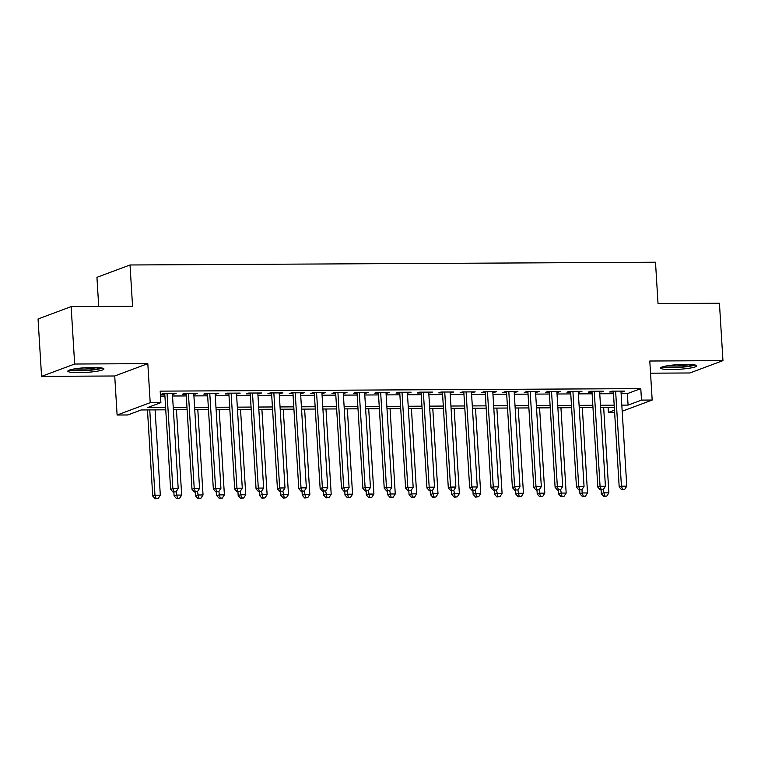 <?xml version="1.0" encoding="UTF-8"?>
<svg xmlns="http://www.w3.org/2000/svg" width="761" height="761" viewBox="0 0 761 761"><rect width="100%" height="100%" fill="white"/><g stroke="black" fill="none" stroke-linecap="round" stroke-linejoin="round"><path stroke-width="1.14" d="M78.897 372.652A18.093 2.359 176.5 0 0 103.943 368.952A18.093 2.359 176.5 0 0 92.852 367.449A18.093 2.359 176.5 0 0 67.815 371.159A18.093 2.359 176.5 0 0 78.897 372.652M671.659 369.551A18.093 2.359 176.5 0 0 696.696 365.841A18.093 2.359 176.5 0 0 685.613 364.348A18.093 2.359 176.5 0 0 660.567 368.058A18.093 2.359 176.5 0 0 671.659 369.551M165.755 409.827L141.204 409.96L127.791 414.964L117.108 415.021L150.202 402.674L160.885 402.617L147.463 407.62L165.622 407.525M114.721 375.991L147.815 363.644L74.654 364.024L71.144 306.626L38.05 318.973L41.56 376.372L114.721 375.991L117.108 415.021M98.721 306.483L96.932 277.327L130.026 264.98L655.497 262.231L658.027 303.553L719.44 303.23L722.95 360.628L649.789 361.018L652.177 400.048L622.194 411.235M650.531 373.185L689.856 372.976L722.95 360.628M614.631 412.414L608.4 412.452L614.498 410.169M608.096 407.515L608.4 412.452M74.654 364.024L41.56 376.372M172.443 394.284L176.124 393.437L163.311 393.504L161.075 394.341L164.814 394.322M193.798 394.169L197.489 393.323L184.666 393.389L182.431 394.227L186.169 394.208M215.163 394.055L218.845 393.218L206.031 393.285L203.796 394.112L207.534 394.093M236.519 393.941L240.21 393.104L227.387 393.171L225.151 394.008L228.89 393.989M257.884 393.837L261.565 392.99L248.752 393.057L246.516 393.894L250.255 393.875M279.239 393.722L282.93 392.876L270.117 392.942L267.872 393.779L271.61 393.76M300.605 393.608L304.286 392.771L291.473 392.838L289.237 393.665L292.975 393.646M321.96 393.494L325.651 392.657L312.838 392.724L310.593 393.561L314.331 393.542M343.325 393.389L347.006 392.543L334.193 392.609L331.958 393.447L335.696 393.427M364.681 393.275L368.372 392.429L355.558 392.495L353.323 393.332L357.052 393.313M386.046 393.161L389.727 392.324L376.914 392.391L374.678 393.218L378.417 393.199M407.401 393.047L411.092 392.21L398.279 392.276L396.043 393.114L399.782 393.095M428.766 392.942L432.457 392.096L419.634 392.162L417.399 392.999L421.137 392.98M450.122 392.828L453.813 391.982L441 392.048L438.764 392.885L442.502 392.866M471.487 392.714L475.178 391.877L462.355 391.944L460.12 392.771L463.858 392.752M492.843 392.6L496.533 391.763L483.72 391.829L481.485 392.666L485.223 392.647M514.208 392.495L517.899 391.649L505.076 391.715L502.84 392.552L506.579 392.533M535.563 392.381L539.254 391.535L526.441 391.601L524.205 392.438L527.944 392.419M556.928 392.267L560.619 391.43L547.796 391.496L545.561 392.324L549.299 392.305M578.284 392.153L581.975 391.316L569.161 391.382L566.926 392.219L570.664 392.2M599.649 392.048L603.34 391.202L590.517 391.268L588.282 392.105L592.02 392.086M621.119 393.656L627.378 393.627L640.791 388.624L160.181 391.135L160.885 402.617M160.485 396.072L164.918 396.043M172.547 396.005L186.274 395.939M193.903 395.891L207.639 395.825M215.268 395.787L228.994 395.71M236.623 395.672L250.359 395.596M257.989 395.558L271.725 395.492M279.344 395.444L293.08 395.378M300.709 395.34L314.445 395.263M322.065 395.225L335.801 395.149M343.43 395.111L357.166 395.045M364.785 394.997L378.521 394.93M386.15 394.892L399.886 394.816M407.506 394.778L421.242 394.702M428.871 394.664L442.607 394.598M450.227 394.55L463.963 394.483M471.592 394.445L485.328 394.369M492.947 394.331L506.683 394.255M514.312 394.217L528.048 394.15M535.677 394.103L549.404 394.036M557.033 393.998L570.769 393.922M578.398 393.884L592.125 393.808M599.754 393.77L613.49 393.703M621.014 391.934L624.695 391.087L611.882 391.154L609.647 391.991L613.385 391.972M147.815 363.644L150.202 402.674M640.791 388.624L641.494 400.096L652.177 400.048M71.144 306.626L132.557 306.303L130.026 264.98M614.336 407.477L600.6 407.554M592.971 407.592L579.235 407.668M571.606 407.706L557.88 407.772M550.251 407.82L536.515 407.886M528.885 407.925L515.159 408.001M507.53 408.039L493.794 408.115M486.165 408.153L472.438 408.219M464.809 408.267L451.073 408.334M443.444 408.372L429.718 408.448M422.089 408.486L408.353 408.562M400.724 408.6L386.988 408.667M379.368 408.714L365.632 408.781M358.003 408.819L344.267 408.895M336.647 408.933L322.911 409.009M315.282 409.047L301.546 409.123M293.927 409.161L280.191 409.228M272.562 409.266L258.826 409.342M251.206 409.38L237.47 409.456M229.841 409.494L216.105 409.57M208.485 409.608L194.749 409.675M187.12 409.713L173.384 409.789M621.813 405.137L628.082 405.109L641.494 400.096M173.242 407.487L186.978 407.411M194.607 407.373L208.343 407.306M215.962 407.259L229.698 407.192M237.327 407.154L251.063 407.078M258.692 407.04L272.419 406.964M280.048 406.926L293.784 406.859M301.413 406.812L315.14 406.745M322.769 406.707L336.505 406.631M344.134 406.593L357.86 406.517M365.489 406.479L379.225 406.412M386.854 406.364L400.581 406.298M408.21 406.26L421.946 406.184M429.575 406.146L443.311 406.07M450.931 406.032L464.667 405.965M472.296 405.917L486.032 405.851M493.651 405.813L507.387 405.737M515.016 405.699L528.752 405.623M536.372 405.584L550.108 405.518M557.737 405.47L571.473 405.404M579.092 405.366L592.829 405.29M600.458 405.252L614.194 405.175M627.378 393.627L628.082 405.109M622.412 391.106L622.46 391.925M601.047 391.211L601.104 392.039M579.692 391.325L579.739 392.153M558.327 391.439L558.384 392.257M536.971 391.554L537.019 392.372M515.606 391.658L515.663 392.486M494.25 391.772L494.298 392.6M472.885 391.886L472.933 392.705M451.53 392.001L451.577 392.819M430.165 392.105L430.212 392.933M408.809 392.219L408.857 393.047M387.444 392.334L387.492 393.152M366.089 392.448L366.136 393.266M344.723 392.552L344.771 393.38M323.368 392.666L323.415 393.494M302.003 392.781L302.05 393.599M280.638 392.895L280.695 393.713M259.282 392.999L259.33 393.827M237.917 393.114L237.974 393.941M216.562 393.228L216.609 394.046M195.196 393.342L195.254 394.16M173.841 393.447L173.889 394.274M613.328 391.154L619.197 487.021L621.433 486.184L615.62 391.135M622.546 489.418L624.686 489.399L622.546 489.418L621.433 486.184L626.769 486.155L620.957 391.106M619.197 487.021L621.651 489.751M624.686 489.399L626.769 486.155M601.076 489.856L601.304 493.699L603.54 492.862L608.886 492.833L603.663 407.535M591.972 391.259L597.832 487.135L600.068 486.298L605.414 486.269L603.321 489.513L600.296 489.856L603.321 489.513L604.653 496.086L603.758 496.419L606.793 496.077L604.653 496.086M608.886 492.833L606.793 496.077M603.758 496.419L601.304 493.699M693.632 364.728A15.658 2.045 -3.5 0 1 672.486 367.363A15.658 2.045 -3.5 0 1 663.478 366.574M667.093 365.822A14.497 1.893 176.5 0 0 672.857 366.051A14.497 1.893 176.5 0 0 689.951 364.424M662.003 367.03A17.979 2.35 176.5 0 0 671.592 367.696A17.979 2.35 176.5 0 0 695.145 364.995M100.88 367.829A15.658 2.045 -3.5 0 1 85.888 370.255A15.658 2.045 -3.5 0 1 70.716 369.675M74.331 368.923A14.497 1.893 176.5 0 0 97.199 367.525M69.251 370.131A17.979 2.35 176.5 0 0 85.907 370.559A17.979 2.35 176.5 0 0 102.393 368.105M601.19 489.523L600.068 486.298L594.255 391.249M599.601 391.221L605.414 486.269M597.832 487.135L600.296 489.856M570.607 391.373L576.477 487.249L578.712 486.412L572.9 391.363M579.825 489.637L581.965 489.627L579.825 489.637L578.712 486.412L584.048 486.384L578.236 391.335M576.477 487.249L578.931 489.97M579.711 489.97L579.949 493.813L582.184 492.976L581.975 489.608L584.048 486.384M549.252 391.487L555.111 487.354L557.347 486.526L551.535 391.477M558.469 489.751L560.6 489.742L558.469 489.751L557.347 486.526L562.693 486.498L556.881 391.449M555.111 487.354L557.566 490.084M560.6 489.742L562.693 486.498M527.887 391.601L533.756 487.468L535.991 486.631L530.179 391.582M537.104 489.865L539.245 489.846L537.104 489.865L535.991 486.631L541.328 486.602L535.516 391.554M533.756 487.468L536.21 490.198M536.99 490.189L537.228 494.032L539.463 493.195L539.254 489.827L541.328 486.602M583.297 496.201L585.428 496.191L583.297 496.201L582.184 492.976L587.521 492.947L582.308 407.649M587.521 492.947L585.428 496.191M582.403 496.533L579.949 493.813M558.346 490.084L558.584 493.918L560.819 493.09L566.165 493.061L560.943 407.763M560.619 489.713L561.932 496.315L561.038 496.648L564.072 496.305L561.932 496.315M566.165 493.061L564.072 496.305M561.038 496.648L558.584 493.918M540.576 496.429L542.707 496.41L540.576 496.429L539.463 493.195L544.8 493.166L539.587 407.877M544.8 493.166L542.707 496.41M539.682 496.762L537.228 494.032M515.625 490.303L515.863 494.146L518.098 493.309L523.444 493.28L518.222 407.982M517.899 489.941L519.211 496.533L518.317 496.866L521.352 496.524L519.211 496.533M523.444 493.28L521.352 496.524M518.317 496.866L515.863 494.146M506.531 391.706L512.391 487.582L514.626 486.745L508.814 391.696M515.739 489.97L517.88 489.96L515.739 489.97L514.626 486.745L519.972 486.717L514.16 391.668M512.391 487.582L514.845 490.303M517.88 489.96L519.972 486.717M494.27 490.417L494.507 494.26L496.743 493.423L502.079 493.394L496.866 408.096M496.533 490.055L497.856 496.648L496.962 496.981L499.987 496.638L497.856 496.648M502.079 493.394L499.987 496.638M496.962 496.981L494.507 494.26M485.166 391.82L491.035 487.696L493.271 486.859L487.459 391.81M494.384 490.084L496.524 490.074L494.384 490.084L493.271 486.859L498.607 486.831L492.795 391.782M491.035 487.696L493.489 490.417M496.524 490.074L498.607 486.831M472.904 490.531L473.142 494.365L475.378 493.537L480.724 493.508L475.501 408.21M475.178 490.16L476.491 496.762L475.596 497.095L478.631 496.752L476.491 496.762M480.724 493.508L478.631 496.752M475.596 497.095L473.142 494.365M463.81 391.934L469.67 487.801L471.906 486.973L466.093 391.925M473.019 490.198L475.159 490.189L473.019 490.198L471.906 486.973L477.252 486.945L471.44 391.896M469.67 487.801L472.124 490.531M475.159 490.189L477.252 486.945M451.549 490.636L451.787 494.479L454.022 493.642L459.359 493.613L454.146 408.324M442.445 392.048L448.315 487.915L450.55 487.078L455.887 487.059L453.794 490.293L450.769 490.645L453.794 490.293L455.135 496.876L454.241 497.209L457.266 496.857L455.135 496.876M459.359 493.613L457.266 496.857M454.241 497.209L451.787 494.479M451.663 490.312L450.55 487.078L444.738 392.029M450.074 392.001L455.887 487.059M448.315 487.915L450.769 490.645M430.184 490.75L430.422 494.593L432.657 493.756L438.003 493.727L432.781 408.429M432.448 490.388L433.77 496.981L432.876 497.313L435.91 496.971L433.77 496.981M438.003 493.727L435.91 496.971M432.876 497.313L430.422 494.593M421.09 392.153L426.95 488.029L429.185 487.192L423.373 392.143M430.298 490.417L432.438 490.407L430.298 490.417L429.185 487.192L434.531 487.164L428.719 392.115M426.95 488.029L429.404 490.75M432.438 490.407L434.531 487.164M408.828 490.864L409.066 494.707L411.301 493.87L416.638 493.841L411.425 408.543M399.725 392.267L405.594 488.143L407.829 487.306L413.166 487.278L411.073 490.522L408.048 490.864L411.073 490.522L412.414 497.095L411.52 497.428L414.545 497.085L412.414 497.095M416.638 493.841L414.545 497.085M411.52 497.428L409.066 494.707M408.942 490.531L407.829 487.306L402.017 392.257M407.354 392.229L413.166 487.278M405.594 488.143L408.048 490.864M387.463 490.978L387.701 494.812L389.936 493.984L395.273 493.956L390.06 408.657M389.727 490.607L391.049 497.209L390.155 497.542L393.19 497.199L391.049 497.209M395.273 493.956L393.19 497.199M390.155 497.542L387.701 494.812M378.369 392.381L384.229 488.248L386.464 487.421L380.652 392.372M387.577 490.645L389.718 490.636L387.577 490.645L386.464 487.421L391.81 487.392L385.989 392.343M384.229 488.248L386.683 490.978M389.718 490.636L391.81 487.392M366.108 491.083L366.336 494.926L368.581 494.089L373.917 494.06L368.695 408.771M368.372 490.721L369.694 497.323L368.8 497.656L371.825 497.304L369.694 497.323M373.917 494.06L371.825 497.304M368.8 497.656L366.336 494.926M357.004 392.495L362.873 488.362L365.109 487.525L359.297 392.476M366.222 490.759L368.353 490.74L366.222 490.759L365.109 487.525L370.445 487.506L364.633 392.448M362.873 488.362L365.328 491.092M368.353 490.74L370.445 487.506M344.743 491.197L344.98 495.04L347.216 494.203L352.552 494.174L347.339 408.876M335.649 392.6L341.508 488.476L343.744 487.639L349.09 487.611L346.997 490.855L343.962 491.197L346.997 490.855L348.329 497.428L347.435 497.761L350.469 497.418L348.329 497.428M352.552 494.174L350.469 497.418M347.435 497.761L344.98 495.04M344.857 490.864L343.744 487.639L337.932 392.59M343.268 392.562L349.09 487.611M341.508 488.476L343.962 491.197M323.387 491.311L323.615 495.154L325.86 494.317L331.197 494.289L325.974 408.99M325.651 490.95L326.973 497.542L326.079 497.875L329.104 497.532L326.973 497.542M331.197 494.289L329.104 497.532M326.079 497.875L323.615 495.154M314.283 392.714L320.153 488.591L322.388 487.753L316.576 392.705M323.501 490.978L325.632 490.969L323.501 490.978L322.388 487.753L327.725 487.725L321.913 392.676M320.153 488.591L322.607 491.311M325.632 490.969L327.725 487.725M302.022 491.425L302.26 495.259L304.495 494.431L309.832 494.403L304.619 409.104M304.286 491.054L305.608 497.656L304.714 497.989L307.748 497.646L305.608 497.656M309.832 494.403L307.748 497.646M304.714 497.989L302.26 495.259M292.928 392.828L298.788 488.695L301.023 487.868L295.211 392.819M302.136 491.092L304.276 491.083L302.136 491.092L301.023 487.868L306.369 487.839L300.547 392.79M298.788 488.695L301.242 491.425M304.276 491.083L306.369 487.839M280.666 491.53L280.895 495.373L283.13 494.536L288.476 494.507L283.254 409.218M282.93 491.168L284.253 497.77L283.349 498.103L286.383 497.751L284.253 497.77M288.476 494.507L286.383 497.751M283.349 498.103L280.895 495.373M271.563 392.942L277.432 488.809L279.668 487.972L273.846 392.923M280.78 491.206L282.911 491.187L280.78 491.206L279.668 487.972L285.004 487.953L279.192 392.895M277.432 488.809L279.886 491.539M282.911 491.187L285.004 487.953M259.301 491.644L259.539 495.487L261.774 494.65L267.111 494.621L261.898 409.323M261.565 491.283L262.887 497.875L261.993 498.208L265.028 497.865L262.887 497.875M267.111 494.621L265.028 497.865M261.993 498.208L259.539 495.487M250.207 393.047L256.067 488.923L258.302 488.086L252.49 393.037M259.415 491.311L261.556 491.302L259.415 491.311L258.302 488.086L263.639 488.058L257.827 393.009M256.067 488.923L258.521 491.654M261.556 491.302L263.639 488.058M237.946 491.758L238.174 495.601L240.409 494.764L245.755 494.736L240.533 409.437M228.842 393.161L234.702 489.038L236.947 488.201L242.283 488.172L240.191 491.416L237.166 491.758L240.191 491.416L241.522 497.989L240.628 498.322L243.663 497.979L241.522 497.989M245.755 494.736L243.663 497.979M240.628 498.322L238.174 495.601M238.06 491.425L236.947 488.201L231.125 393.152M236.471 393.123L242.283 488.172M234.702 489.038L237.166 491.758M216.581 491.872L216.818 495.706L219.054 494.878L224.39 494.85L219.178 409.551M207.487 393.275L213.346 489.142L215.582 488.315L220.918 488.286L218.835 491.53L215.801 491.872L218.835 491.53L220.167 498.103L219.273 498.436L222.307 498.094L220.167 498.103M224.39 494.85L222.307 498.094M219.273 498.436L216.818 495.706M216.695 491.539L215.582 488.315L209.77 393.266M215.106 393.237L220.918 488.286M213.346 489.142L215.801 491.872M195.225 491.977L195.453 495.82L197.689 494.983L203.035 494.954L197.812 409.665M197.489 491.616L198.802 498.217L197.908 498.55L200.942 498.198L198.802 498.217M203.035 494.954L200.942 498.198M197.908 498.55L195.453 495.82M186.122 393.389L191.981 489.256L194.226 488.419L188.405 393.37M195.339 491.654L197.47 491.644L195.339 491.654L194.226 488.419L199.563 488.4L193.751 393.342M191.981 489.256L194.445 491.987M197.47 491.644L199.563 488.4M173.86 492.091L174.098 495.934L176.333 495.097L181.67 495.069L176.457 409.77M164.756 393.494L170.626 489.371L172.861 488.533L178.198 488.505L176.114 491.749L173.08 492.101L176.114 491.749L177.446 498.322L176.552 498.655L179.577 498.312L177.446 498.322M181.67 495.069L179.577 498.312M176.552 498.655L174.098 495.934M173.974 491.758L172.861 488.533L167.049 393.485M172.386 393.456L178.198 488.505M170.626 489.371L173.08 492.101M147.463 409.922L152.733 496.048L154.968 495.211L160.314 495.183L155.092 409.884M149.755 409.913L154.968 495.211L156.081 498.436L155.187 498.769L158.221 498.426L156.081 498.436M160.314 495.183L158.221 498.426M155.187 498.769L152.733 496.048"/></g></svg>
